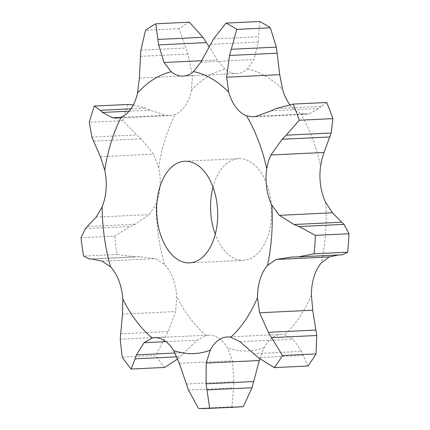 <?xml version="1.0" encoding="UTF-8"?>
<svg xmlns="http://www.w3.org/2000/svg" width="430" height="430" viewBox="0 0 430 430"><rect width="100%" height="100%" fill="white"/><g stroke="black" fill="none" stroke-linecap="round" stroke-linejoin="round"><path stroke-width="0.32" stroke-dasharray="2.15 1.61" d="M240.349 406.893A197.155 118.099 87.3 0 1 232.06 406.807L233.984 381.738L232.453 360.786L227.502 347.924A41.07 24.601 87.3 0 0 217.591 337.502A41.07 24.601 87.3 0 0 208.528 335.126L154.612 337.7M259.758 358.905L264.165 347.564A41.07 24.601 87.3 0 1 273.362 336.948A41.07 24.601 87.3 0 1 281.134 334.406A41.07 24.601 87.3 0 1 284.66 334.653L293.147 339.206L301.597 351.417L253.899 353.696M232.06 406.807L198.483 408.409M271.26 110.773L318.952 108.494L309.256 113.816L306.499 114.256L300.479 113.251A41.07 24.601 87.3 0 1 289.949 104.818A41.07 24.601 87.3 0 1 289.718 104.511M259.591 21.5L258.258 42.086L253.974 59.614L247.438 68.983A41.07 24.601 87.3 0 1 237.011 73.519A41.07 24.601 87.3 0 1 236.457 73.535A41.07 24.601 87.3 0 1 225.169 69.203L217.204 59.98L209.233 46.875M189.399 22.199A197.155 118.099 87.3 0 0 179.084 28.697L188.077 54.072L192.489 75.546L191.431 90.456A41.07 24.601 87.3 0 1 185.136 105.861A41.07 24.601 87.3 0 1 175.187 114.493L170.103 115.606L116.385 118.175M127.887 104.463A197.155 118.099 87.3 0 0 122.835 120.712L136.907 134.945L141.255 138.842L153.564 154.155L158.67 167.619A41.07 24.601 87.3 0 1 160.008 186.668A41.07 24.601 87.3 0 1 156.052 204.228L149.248 214.602L135.149 224.272L130.365 226.492L114.59 236.091L81.017 237.699M92.004 259.016L139.696 256.737L155.418 258.661L164.48 264.369A41.07 24.601 87.3 0 1 172.828 278.151A41.07 24.601 87.3 0 1 176.714 296.415L175.623 311.578L168.248 331.525L155.73 355.497L122.158 357.104M177.681 358.894L197.182 340.157L206.142 335.432A41.07 24.601 87.3 0 1 208.528 335.126M213.017 187.163A50.88 30.476 87.3 0 1 238.677 158.659A50.88 30.476 87.3 0 1 269.164 191.807A50.88 30.476 87.3 0 1 243.536 260.3A50.88 30.476 87.3 0 1 215.274 234.371M179.326 363.329L232.453 360.786M186.287 384.017L233.984 381.738M188.485 390.08L233.49 387.93M307.858 366.011L303.241 355.465L258.236 357.615M303.392 355.868L301.414 351.014M164.733 367.43A197.155 118.099 87.3 0 1 155.73 355.497M122.496 314.12L175.623 311.578M342.441 254.786L296.872 256.941M296.829 256.947L338.528 254.969M114.59 236.091A197.155 118.099 87.3 0 0 117.164 254.485L134.617 256.85L89.612 259M134.095 256.861L140.191 256.726M96.121 217.145L149.248 214.602M133.284 104.963L145.249 108.129L150.172 110.171L165.668 115.24L170.103 115.606M321.237 106.172L318.732 108.704M326.692 102.49L321.043 106.382L276.038 108.537M120.373 117.406L165.668 115.24M201.67 60.721L217.204 59.98M120.556 333.804L168.248 331.525M120.212 339.146L165.217 336.991M291.75 257.032L339.447 254.753M117.164 254.485L83.592 256.092M87.457 226.556L135.149 224.272M85.36 228.642L130.365 226.492M122.835 120.712L89.263 122.313M129.134 111.177L150.172 110.171M130.962 108.811L145.249 108.129M179.084 28.697L145.512 30.304M264.165 347.564A141.712 84.887 87.3 0 1 227.502 347.924M311.401 295.077A141.712 84.887 87.3 0 1 284.66 334.653M325.741 202.541A141.712 84.887 87.3 0 1 321.436 262.811M300.479 113.251A141.712 84.887 87.3 0 1 319.248 160.256A141.712 84.887 87.3 0 1 320.624 166.012M247.438 68.983A141.712 84.887 87.3 0 1 282.607 89.553M191.431 90.456A141.712 84.887 87.3 0 1 225.169 69.203M158.67 167.619A141.712 84.887 87.3 0 1 175.187 114.493M164.48 264.369A141.712 84.887 87.3 0 1 156.052 204.228M206.142 335.432A141.712 84.887 87.3 0 1 176.714 296.415M240.021 341.748L293.147 339.206M165.996 341.651L197.182 340.157M102.292 261.198L155.418 258.661M100.437 156.697L153.564 154.155M256.124 116.353L309.256 113.816M139.363 78.088L192.489 75.546M200.848 62.157L253.974 59.614M174.994 353.019L184.137 352.584M176.821 356.841L180.073 356.685M93.557 141.126L141.255 138.842M91.902 137.095L136.907 134.945M140.379 56.352L188.077 54.072M140.863 50.165L185.868 48.015M213.581 38.888L258.586 36.733M210.56 44.365L258.258 42.086M281.134 334.406L227.217 336.98M306.499 114.256L252.894 116.82M237.011 73.519L183.094 76.099M189.619 262.875L243.536 260.3M184.755 161.234L238.677 158.659"/><path stroke-width="0.64" d="M152.225 338.012A141.712 84.887 87.3 0 1 122.792 298.995A41.07 24.601 87.3 0 0 118.906 280.731A41.07 24.601 87.3 0 0 110.558 266.949A141.712 84.887 87.3 0 1 102.136 206.803A41.07 24.601 87.3 0 0 106.092 189.248A41.07 24.601 87.3 0 0 104.748 170.199A141.712 84.887 87.3 0 1 121.271 117.073A41.07 24.601 87.3 0 0 131.22 108.435A41.07 24.601 87.3 0 0 137.514 93.036A141.712 84.887 87.3 0 1 171.248 71.783A41.07 24.601 87.3 0 0 182.535 76.11A41.07 24.601 87.3 0 0 183.094 76.099A41.07 24.601 87.3 0 0 193.516 71.563A141.712 84.887 87.3 0 1 228.685 92.133A41.07 24.601 87.3 0 0 236.027 107.398A41.07 24.601 87.3 0 0 246.562 115.831A141.712 84.887 87.3 0 1 265.332 162.83A141.712 84.887 87.3 0 1 266.702 168.592A41.07 24.601 87.3 0 0 266.67 187.652A41.07 24.601 87.3 0 0 271.825 205.121A141.712 84.887 87.3 0 1 267.514 265.391A41.07 24.601 87.3 0 0 260.118 279.328A41.07 24.601 87.3 0 0 257.484 297.657A141.712 84.887 87.3 0 1 230.738 337.233A41.07 24.601 87.3 0 0 227.217 336.98A41.07 24.601 87.3 0 0 219.44 339.523A41.07 24.601 87.3 0 0 210.249 350.144L206.18 363.06L206.077 383.823L209.7 408.301A197.155 118.099 87.3 0 1 206.776 408.5A197.155 118.099 87.3 0 1 198.483 408.409L188.485 390.08L179.326 363.329L173.586 350.504A41.07 24.601 87.3 0 0 163.674 340.076A41.07 24.601 87.3 0 0 154.612 337.7A41.07 24.601 87.3 0 0 152.225 338.012L144.05 342.699L136.439 354.863L174.994 353.019M206.991 389.897L251.996 387.747L243.273 406.694L209.7 408.301M251.996 387.747L259.758 358.905M243.273 406.694A197.155 118.099 87.3 0 1 240.349 406.893L206.776 408.5M230.738 337.233L240.021 341.748L258.236 357.615L274.286 367.618L307.858 366.011A197.155 118.099 87.3 0 0 316.039 353.906L316.738 335.486L312.734 310.218L311.401 295.077A41.07 24.601 87.3 0 1 314.034 276.748A41.07 24.601 87.3 0 1 321.436 262.811L329.305 256.93L276.178 259.473L291.75 257.032L298.259 256.898L314.094 253.802A197.155 118.099 87.3 0 0 315.41 235.371L299 226.524L344.011 224.369L348.983 233.764A197.155 118.099 87.3 0 1 347.666 252.2L342.441 254.786L298.259 256.898M271.825 205.121L279.333 215.328L294.077 224.503L341.769 222.224L332.46 212.785L325.741 202.541A41.07 24.601 87.3 0 1 320.587 185.072A41.07 24.601 87.3 0 1 320.624 166.012L322.183 158.347L324.01 152.462L270.884 155.004L282.128 139.255L286.203 135.17L299.28 120.233A197.155 118.099 87.3 0 0 293.12 104.092L276.038 108.537L271.26 110.773L256.124 116.353L252.894 116.82L246.562 115.831M289.718 104.511A41.07 24.601 87.3 0 1 282.607 89.553L279.737 74.68L226.61 77.223L229.539 55.47L236.774 29.396A197.155 118.099 87.3 0 0 226.019 23.107L213.581 38.888L200.848 62.157L193.516 71.563M215.274 234.371A50.88 30.476 87.3 0 1 213.017 187.163M215.242 194.381A50.88 30.476 87.3 0 1 189.619 262.875A50.88 30.476 87.3 0 1 156.746 213.511A50.88 30.476 87.3 0 1 184.755 161.234A50.88 30.476 87.3 0 1 215.242 194.381M176.821 356.841L135.063 358.84L131.161 369.037L164.733 367.43L177.681 358.894M257.484 297.657L259.607 312.76L268.331 332.336L282.467 355.513A197.155 118.099 87.3 0 1 274.286 367.618M122.792 298.995L122.496 314.12L120.212 339.146L122.158 357.104A197.155 118.099 87.3 0 0 131.161 369.037M267.514 265.391L276.178 259.473M110.558 266.949L102.292 261.198L92.004 259.016M338.528 254.969L329.305 256.93M344.22 224.584L341.533 222.009M102.136 206.803L96.121 217.145L85.36 228.642L81.017 237.699A197.155 118.099 87.3 0 0 83.592 256.092L89.612 259M266.702 168.592L268.454 160.917L270.884 155.004M104.748 170.199L100.437 156.697L93.557 141.126M121.271 117.073L116.385 118.175L112.542 117.777L102.474 112.45L100.244 110.279L94.315 106.065L127.887 104.463L133.284 104.963M293.12 104.092L326.692 102.49A197.155 118.099 87.3 0 1 332.852 118.626L331.208 133.015L324.01 152.462M112.542 117.777L120.373 117.406M137.514 93.036L139.363 78.088L140.863 50.165L145.512 30.304A197.155 118.099 87.3 0 1 155.827 23.8L157.891 39.442L202.895 37.286L209.233 46.875M228.685 92.133L226.61 77.223M155.827 23.8L189.399 22.199L202.895 37.286M226.019 23.107L259.591 21.5A197.155 118.099 87.3 0 1 270.346 27.789L276.339 47.117L279.737 74.68M171.248 71.783L164.072 62.517L201.67 60.721M136.589 354.465L134.945 359.238M294.077 224.503L299 226.524M92.256 259.016L89.392 259M91.902 137.095L89.263 122.313A197.155 118.099 87.3 0 1 94.315 106.065M93.74 141.529L91.751 136.692M164.072 62.517L158.589 44.881L157.891 39.442M316.039 353.906L282.467 355.513M348.983 233.764L315.41 235.371M347.666 252.2L314.094 253.802M282.128 139.255L329.826 136.971M102.474 112.45L129.134 111.177M100.244 110.279L130.962 108.811M332.852 118.626L299.28 120.233M286.203 135.17L331.208 133.015M229.539 55.47L277.237 53.186M158.589 44.881L206.287 42.602M270.346 27.789L236.774 29.396M231.335 49.267L276.339 47.117M206.077 383.823L253.775 381.539M210.249 350.144A141.712 84.887 87.3 0 1 173.586 350.504M206.18 363.06L259.311 360.523M144.05 342.699L165.996 341.651M259.607 312.76L312.734 310.218M279.333 215.328L332.46 212.785M271.733 337.641L316.738 335.486M268.331 332.336L316.029 330.057"/></g></svg>
